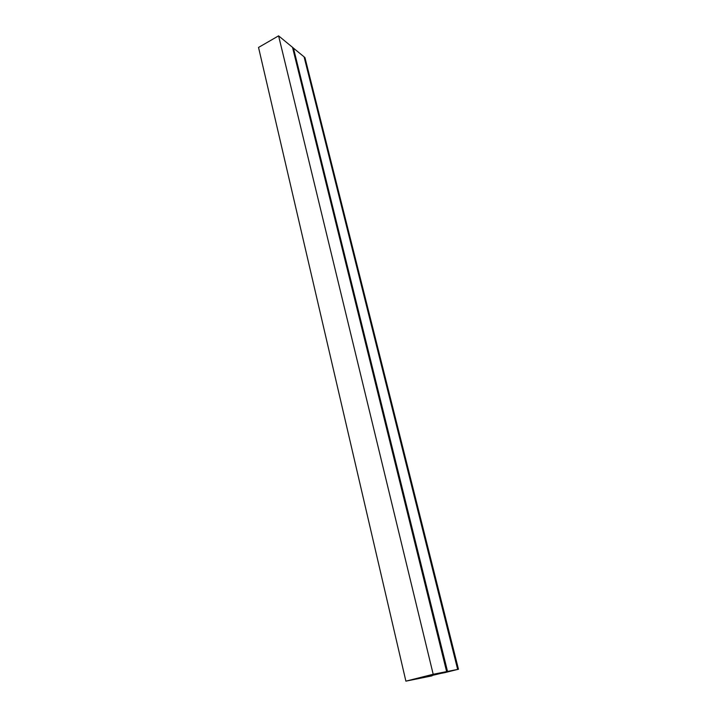 <?xml version="1.0" encoding="UTF-8"?>
<svg xmlns="http://www.w3.org/2000/svg" width="717" height="717" viewBox="0 0 717 717"><rect width="100%" height="100%" fill="white"/><g stroke="black" fill="none" stroke-linecap="round" stroke-linejoin="round"><path stroke-width="1.08" d="M293.459 48.102L447.525 671.435L446.852 671.596L457.67 669.418L304.089 56.849L293.414 48.12M457.67 669.418L447.525 671.435M304.107 56.93L304.931 57.548L458.468 669.257L419.947 678.318L446.691 671.596L292.536 47.403M445.051 672.053L445.176 672.555L434.699 674.652L447.462 671.444L293.396 48.048L292.581 47.376M447.462 671.444L446.691 671.596M304.151 56.903L457.724 669.4L445.176 672.555M458.468 669.257L457.724 669.4M421.399 677.341L421.533 677.915L419.884 678.327L405.885 681.15L258.532 47.439L278.59 35.85L433.193 674.276L405.885 681.15M278.59 35.85L292.518 47.322L446.628 671.614L433.274 674.356L409.443 680.352L421.533 677.915M446.628 671.614L433.193 674.276M420.816 678.139L432.046 675.844L420.825 678.139M431.921 675.351L432.046 675.844"/></g></svg>
